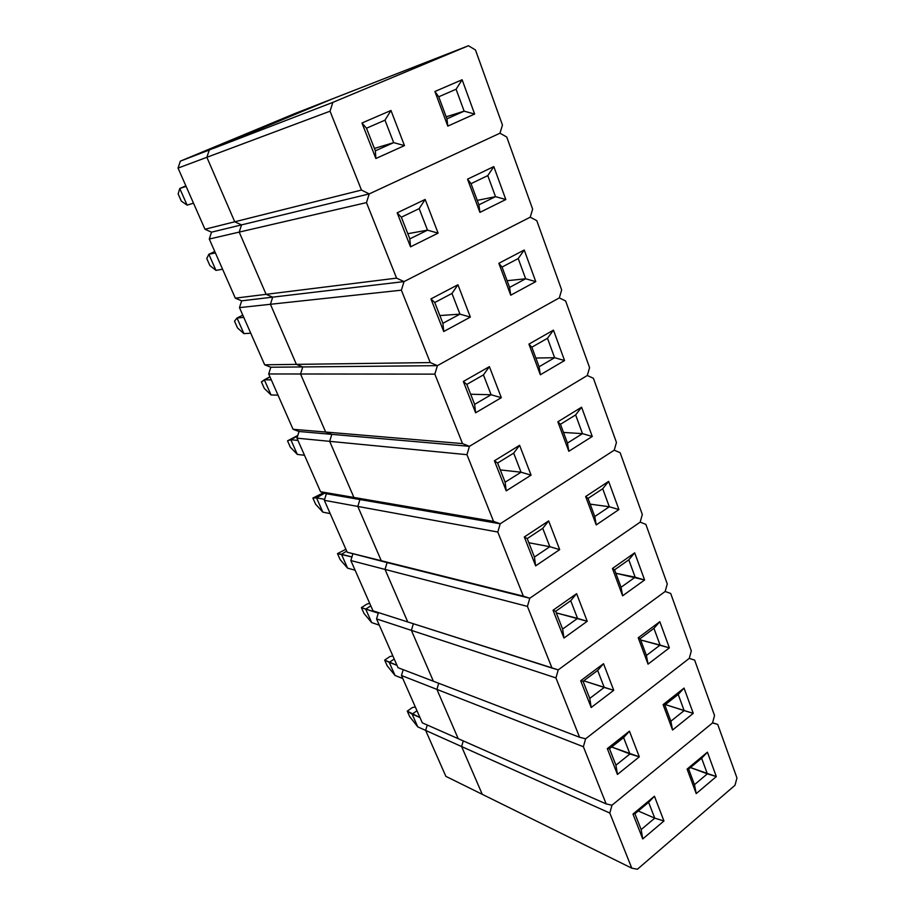 <?xml version="1.0" encoding="UTF-8"?>
<svg xmlns="http://www.w3.org/2000/svg" width="915" height="915" viewBox="0 0 915 915"><rect width="100%" height="100%" fill="white"/><g stroke="black" fill="none" stroke-linecap="round" stroke-linejoin="round"><path stroke-width="1.37" d="M409.726 716.651L407.278 711.127L412.436 707.501L415.364 707.066L412.436 707.501L407.278 711.127L409.726 716.651L417.755 726.865L412.139 714.146L419.985 717.566L407.278 711.127L412.139 714.146L416.977 710.738L412.139 714.146L417.755 726.865L425.658 730.41L417.755 726.865L409.726 716.651M387.182 665.777L384.666 660.092L389.95 656.535L392.855 655.941L389.95 656.535L384.666 660.092L387.182 665.777L395.028 675.464L389.252 662.38L396.984 665.319L384.666 660.092L389.252 662.38L394.216 659.029L389.252 662.38L395.028 675.464L402.794 678.53L395.028 675.464L387.182 665.777M364.01 613.462L361.414 607.617L366.835 604.129L369.706 603.362L366.835 604.129L361.414 607.617L364.01 613.462L371.662 622.577L365.714 609.127L378.284 613.153L361.414 607.617L365.714 609.127L370.792 605.844L365.714 609.127L371.662 622.577L379.29 625.151L371.662 622.577L364.01 613.462M340.163 559.637L337.498 553.621L345.881 549.263L337.498 553.621L340.163 559.637L347.597 568.158L341.478 554.307L351.943 556.961L337.498 553.621L341.478 554.307L346.694 551.105L341.478 554.307L347.597 568.158L355.1 570.194L347.597 568.158L340.163 559.637M315.618 504.245L312.884 498.057L323.464 492.739L312.884 498.057L315.618 504.245L322.835 512.125L316.521 497.863L324.631 499.327L316.521 497.863L312.884 498.057L316.521 497.863L324.619 493.139L316.521 497.863L322.835 512.125L330.178 513.601L322.835 512.125L315.618 504.245M290.352 447.218L287.527 440.836L297.81 435.437L287.527 440.836L290.352 447.218L297.318 454.412L290.821 439.715L297.958 440.435L290.821 439.715L287.527 440.836L297.661 435.94L290.821 439.715L297.318 454.412L304.501 455.293L297.318 454.412L290.352 447.218M264.332 388.475L261.416 381.898L264.332 388.475L271.034 394.937L264.332 379.794L271.286 379.862L264.332 379.794L261.416 381.898L269.971 376.854L264.332 379.794L271.034 394.937L278.034 395.177L271.034 394.937L264.332 388.475M237.511 327.936L234.514 321.165L237.511 327.936L243.928 333.632L237.019 318.008L243.779 317.391L237.019 318.008L234.514 321.165L237.019 318.008L242.807 315.172L237.019 318.008L243.928 333.632L250.744 333.186L243.928 333.632L237.511 327.936M209.867 265.522L206.767 258.533L209.867 265.522L215.974 270.394L208.849 254.267L215.402 252.917L208.849 254.267L206.767 258.533L208.849 254.267L214.785 251.545L208.849 254.267L215.974 270.394L222.574 269.227L215.974 270.394L209.867 265.522M181.342 201.14L178.15 193.934L181.342 201.14L187.118 205.132L179.763 188.49L186.088 186.363L179.763 188.49L178.15 193.934L179.763 188.49L185.882 185.882L179.763 188.49L187.118 205.132L193.511 203.199L187.118 205.132L181.342 201.14M461.618 746.56L482.262 794.323L631.773 868.163L637.4 869.25L735.008 785.264L736.952 777.967L717.726 724.417L712.533 722.93L611.975 805.234L609.813 813.058L631.773 868.163L609.813 813.058L461.618 746.56L482.262 794.323L631.773 868.163L637.4 869.25L735.008 785.264L736.952 777.967L717.726 724.417L712.533 722.93L714.535 715.541L694.622 660.092L689.269 658.377L585.6 738.817L583.381 746.743L606.165 803.919L611.975 805.234L712.533 722.93L611.975 805.234L609.813 813.058L461.618 746.56L463.265 740.898L461.618 746.56L425.647 730.422L445.868 776.355L482.262 794.323L461.618 746.56L482.262 794.323L445.868 776.355L425.647 730.422L427.248 725.012L425.647 730.422L461.618 746.56L463.265 740.898L461.618 746.56M642.742 838.952L632.986 814.076L654.442 796.233L663.947 820.984L642.742 838.952L641.152 829.596L654.751 818.147L638.224 810.976L654.751 818.147L663.947 820.984L642.742 838.952L632.986 814.076L634.93 813.71L641.152 829.596L654.751 818.147L663.947 820.984L654.442 796.233L648.632 802.318L654.751 818.147L648.632 802.318L654.442 796.233L632.986 814.076L634.93 813.71L648.632 802.318L634.93 813.71L641.152 829.596L642.742 838.952M687.096 769.08L707.421 752.187L716.319 776.572L696.224 793.614L687.096 769.08L688.64 769.035L694.462 784.693L696.224 793.614L687.096 769.08L707.421 752.187L701.622 758.226L688.64 769.035L694.462 784.693L696.224 793.614L716.319 776.572L690.425 767.548L707.352 773.838L694.462 784.693L707.352 773.838L716.319 776.572L707.421 752.187L701.622 758.226L707.352 773.838L701.622 758.226L688.64 769.035L687.096 769.08M712.579 722.759L717.726 724.417L712.579 722.759M436.901 689.384L458.198 738.668L606.165 803.919L583.381 746.743L436.901 689.384L458.198 738.668L606.165 803.919L611.975 805.234L712.533 722.93L714.535 715.541L694.622 660.092L689.269 658.377L691.317 650.908L670.684 593.446L665.159 591.49L558.23 669.871L555.931 677.912L579.595 737.261L585.6 738.817L689.269 658.377L585.6 738.817L583.381 746.743L436.901 689.384L438.697 683.276L436.901 689.384L401.468 675.51L422.307 722.839L458.198 738.668L436.901 689.384L458.198 738.668L422.307 722.839L401.468 675.51L403.206 669.677L401.468 675.51L436.901 689.384L438.697 683.276L436.901 689.384M617.442 774.445L607.32 748.63L629.44 731.177L639.299 756.831L617.442 774.445L615.932 765.192L629.943 753.971L611.655 747.006L639.299 756.831L617.442 774.445L607.32 748.63L609.481 748.722L615.932 765.192L629.943 753.971L639.299 756.831L629.44 731.177L623.607 737.57L629.943 753.971L623.607 737.57L629.44 731.177L607.32 748.63L609.481 748.722L623.607 737.57L609.481 748.722L615.932 765.192L617.442 774.445M663.101 704.619L684.043 688.091L693.261 713.357L672.559 730.033L663.101 704.619L664.839 705.008L670.867 721.226L672.559 730.033L663.101 704.619L684.043 688.091L678.209 694.439L664.839 705.008L670.867 721.226L672.559 730.033L693.261 713.357L665.354 704.596L684.134 710.6L670.867 721.226L684.134 710.6L693.261 713.357L684.043 688.091L678.209 694.439L684.134 710.6L678.209 694.439L664.839 705.008L663.101 704.619M411.384 630.366L433.378 681.229L579.595 737.261L555.931 677.912L411.384 630.366L433.378 681.229L579.595 737.261L585.6 738.817L689.269 658.377L691.317 650.908L670.684 593.446L665.159 591.49L667.264 583.93L645.864 524.364L640.168 522.145L529.785 598.25L527.429 606.393L552.008 668.064L558.23 669.871L665.159 591.49L558.23 669.871L555.931 677.912L411.384 630.366L413.363 623.744L411.384 630.366L376.545 618.906L398.025 667.687L433.378 681.229L411.384 630.366L433.378 681.229L398.025 667.687L376.545 618.906L378.455 612.593L376.545 618.906L411.384 630.366L413.363 623.744L411.384 630.366M591.193 707.512L580.693 680.737L603.523 663.695L613.748 690.31L591.193 707.512L589.775 698.397L604.232 687.439L583.724 680.829L613.748 690.31L591.193 707.512L580.693 680.737L583.084 681.309L589.775 698.397L604.232 687.439L613.748 690.31L603.523 663.695L597.655 670.42L604.232 687.439L597.655 670.42L603.523 663.695L580.693 680.737L583.084 681.309L597.655 670.42L583.084 681.309L589.775 698.397L591.193 707.512M638.235 637.789L659.818 621.685L669.368 647.866L648.037 664.141L638.235 637.789L640.168 638.647L646.413 655.46L648.037 664.141L638.235 637.789L659.818 621.685L653.951 628.342L640.168 638.647L646.413 655.46L648.037 664.141L669.368 647.866L640.66 639.962L660.092 645.098L646.413 655.46L660.092 645.098L669.368 647.866L659.818 621.685L653.951 628.342L660.092 645.098L653.951 628.342L640.168 638.647L638.235 637.789M385.032 569.416L407.747 621.948L552.008 668.064L527.429 606.393L385.032 569.416L407.747 621.948L558.23 669.871L665.159 591.49L667.264 583.93L645.864 524.364L640.168 522.145L642.319 514.493L620.13 452.696L614.228 450.191L500.208 523.792L497.794 532.038L523.346 596.157L529.785 598.25L640.168 522.145L529.785 598.25L527.429 606.393L385.032 569.416L387.091 562.588L385.032 569.416L350.845 560.54L373 610.843L407.747 621.948L385.032 569.416L407.747 621.948L373 610.843L350.845 560.54L352.835 554.033L350.845 560.54L385.032 569.416L387.091 562.588L529.785 598.25L640.168 522.145L642.319 514.493L620.13 452.696L614.228 450.191L616.447 442.448L593.4 378.284L587.304 375.493L469.452 446.326L466.959 454.675L493.551 521.39L500.208 523.792L614.228 450.191L500.208 523.792L497.794 532.038L357.811 506.441L381.269 560.723L523.346 596.157L497.794 532.038L357.811 506.441L381.269 560.723L529.785 598.25L387.091 562.588L391.712 563.743L387.091 562.588L385.032 569.416M563.949 638.041L553.037 610.225L576.61 593.663L587.224 621.285L563.949 638.041L562.622 629.062L577.548 618.391L556.297 612.901L587.224 621.285L563.949 638.041L553.037 610.225L555.679 611.323L562.622 629.062L577.548 618.391L587.224 621.285L576.61 593.663L570.72 600.72L577.548 618.391L570.72 600.72L576.61 593.663L553.037 610.225L555.679 611.323L570.72 600.72L555.679 611.323L562.622 629.062L563.949 638.041M612.432 568.478L634.701 552.832L644.606 579.984L622.612 595.814L612.432 568.478L614.583 569.839L621.068 587.27L622.612 595.814L612.432 568.478L634.701 552.832L628.799 559.82L614.583 569.839L621.068 587.27L622.612 595.814L644.606 579.984L615.864 573.27L635.17 577.193L621.068 587.27L635.17 577.193L644.606 579.984L634.701 552.832L628.799 559.82L635.17 577.193L628.799 559.82L614.583 569.839L612.432 568.478M359.927 499.544L357.811 506.441L359.927 499.544L500.208 523.792L614.228 450.191L616.447 442.448L593.4 378.284L587.304 375.493L589.58 367.647L565.642 300.989L559.328 297.878L437.416 365.657L434.842 374.132L462.532 443.603L469.452 446.326L587.304 375.493L469.452 446.326L466.959 454.675L329.663 441.339L353.922 497.451L359.927 499.544L353.922 497.451L493.551 521.39L466.959 454.675L329.663 441.339L353.922 497.451L493.551 521.39L500.208 523.792L359.927 499.544L364.445 500.322L359.927 499.544L357.811 506.441L324.333 500.322L347.185 552.225L387.091 562.588L347.185 552.225L381.269 560.723L357.811 506.441L381.269 560.723L387.091 562.588L347.185 552.225L324.333 500.322L326.369 493.734L324.333 500.322L357.811 506.441L359.927 499.544L326.369 493.734L359.927 499.544L326.369 493.734L359.927 499.544L353.922 497.451L329.663 441.339L331.825 434.362L329.663 441.339L296.963 438.159L320.547 491.732L326.369 493.734L320.547 491.732L353.922 497.451L359.927 499.544M535.641 565.87L524.306 536.968L548.657 520.909L559.683 549.618L535.641 565.87L534.429 557.052L549.846 546.701L528.824 542.744L549.846 546.701L559.683 549.618L535.641 565.87L524.306 536.968L527.212 538.615L534.429 557.052L549.846 546.701L559.683 549.618L548.657 520.909L542.744 528.344L549.846 546.701L542.744 528.344L548.657 520.909L524.306 536.968L527.212 538.615L542.744 528.344L527.212 538.615L534.429 557.052L535.641 565.87M585.657 496.536L608.635 481.382L618.917 509.563L596.225 524.913L585.657 496.536L588.036 498.423L594.773 516.529L596.225 524.913L585.657 496.536L608.635 481.382L602.711 488.736L588.036 498.423L594.773 516.529L596.225 524.913L618.917 509.563L609.321 506.75L590.164 504.142L609.321 506.75L594.773 516.529L609.321 506.75L618.917 509.563L608.635 481.382L602.711 488.736L609.321 506.75L602.711 488.736L588.036 498.423L585.657 496.536M506.224 490.852L494.42 460.783L519.606 445.296L531.077 475.137L506.224 490.852L505.114 482.205L521.047 472.209L500.299 469.91L521.047 472.209L531.077 475.137L506.224 490.852L494.42 460.783L497.611 463.036L505.114 482.205L521.047 472.209L531.077 475.137L519.606 445.296L513.681 453.131L521.047 472.209L513.681 453.131L519.606 445.296L494.42 460.783L497.611 463.036L513.681 453.131L497.611 463.036L505.114 482.205L506.224 490.852M557.841 421.804L581.585 407.209L592.257 436.478L568.821 451.289L557.841 421.804L560.472 424.274L567.46 443.077L568.821 451.289L557.841 421.804L581.585 407.209L575.626 414.93L560.472 424.274L567.46 443.077L568.821 451.289L592.257 436.478L582.489 433.641L563.514 432.44L582.489 433.641L567.46 443.077L582.489 433.641L592.257 436.478L581.585 407.209L575.626 414.93L582.489 433.641L575.626 414.93L560.472 424.274L557.841 421.804M336.251 434.739L469.452 446.326L587.304 375.493L589.58 367.647L565.642 300.989L559.328 297.878L561.661 289.929L536.773 220.641L530.243 217.175L404.03 281.591L401.376 290.181L430.244 362.58L437.416 365.657L559.328 297.878L437.416 365.657L434.842 374.132L300.543 373.995L325.649 432.04L331.825 434.362L469.452 446.326L331.825 434.362L325.649 432.04L462.532 443.603L434.842 374.132L300.543 373.995L325.649 432.04L462.532 443.603L469.452 446.326L336.251 434.739M302.774 366.938L300.543 373.995L302.774 366.938L437.416 365.657L559.328 297.878L561.661 289.929L536.773 220.641L530.243 217.175L532.644 209.135L506.75 137.033L499.967 133.201L369.214 193.911L366.48 202.615L396.584 278.137L404.03 281.591L530.243 217.175L404.03 281.591L401.376 290.181L270.417 304.283L296.391 364.376L302.774 366.938L296.391 364.376L430.244 362.58L401.376 290.181L270.417 304.283L296.391 364.376L430.244 362.58L437.416 365.657L302.774 366.938L307.085 366.892L302.774 366.938L300.543 373.995L268.69 373.96L293.052 429.295L299.045 431.503L296.963 438.159L320.547 491.732L353.922 497.451L329.663 441.339L296.963 438.159L299.045 431.503L331.825 434.362L329.663 441.339L331.825 434.362L299.045 431.503L331.825 434.362L299.045 431.503L293.052 429.295L325.649 432.04L300.543 373.995L325.649 432.04L331.825 434.362L325.649 432.04L293.052 429.295L268.69 373.96L270.829 367.235L268.69 373.96L300.543 373.995L302.774 366.938L270.829 367.235L302.774 366.938L270.829 367.235L302.774 366.938L296.391 364.376L270.417 304.283L272.693 297.146L270.417 304.283L239.478 307.623L264.664 364.799L270.829 367.235L264.664 364.799L296.391 364.376L302.774 366.938M475.606 412.791L463.333 381.486L489.388 366.641L501.317 397.693L475.606 412.791L474.633 404.361L491.115 394.742L470.665 394.239L491.115 394.742L501.317 397.693L475.606 412.791L463.333 381.486L466.822 384.403L474.633 404.361L491.115 394.742L501.317 397.693L489.388 366.641L483.44 374.898L491.115 394.742L483.44 374.898L489.388 366.641L463.333 381.486L466.822 384.403L483.44 374.898L466.822 384.403L474.633 404.361L475.606 412.791M528.927 344.109L553.461 330.132L564.555 360.544L540.342 374.773L528.927 344.109L531.832 347.22L539.095 366.766L540.342 374.773L528.927 344.109L553.461 330.132L547.479 338.264L531.832 347.22L539.095 366.766L540.342 374.773L564.555 360.544L554.616 357.708L535.847 358.028L554.616 357.708L539.095 366.766L554.616 357.708L564.555 360.544L553.461 330.132L547.479 338.264L554.616 357.708L547.479 338.264L531.832 347.22L528.927 344.109M443.729 331.527L430.942 298.908L457.935 284.759L470.356 317.093L443.729 331.527L442.894 323.304L459.959 314.131L439.863 315.561L459.959 314.131L470.356 317.093L443.729 331.527L430.942 298.908L434.751 302.522L442.894 323.304L459.959 314.131L470.356 317.093L457.935 284.759L451.964 293.452L459.959 314.131L451.964 293.452L457.935 284.759L430.942 298.908L434.751 302.522L451.964 293.452L434.751 302.522L442.894 323.304L443.729 331.527M498.858 263.303L524.226 250.001L535.767 281.626L510.73 295.202L498.858 263.303L502.038 267.077L509.598 287.413L510.73 295.202L498.858 263.303L524.226 250.001L518.222 258.545L502.038 267.077L509.598 287.413L510.73 295.202L535.767 281.626L525.645 278.766L507.104 280.722L525.645 278.766L509.598 287.413L525.645 278.766L535.767 281.626L524.226 250.001L518.222 258.545L525.645 278.766L518.222 258.545L502.038 267.077L498.858 263.303M276.89 296.654L404.03 281.591L530.243 217.175L532.644 209.135L506.75 137.033L499.967 133.201L502.449 125.058L475.48 49.982L468.446 45.75L332.854 102.377L330.041 111.195L361.471 190.057L369.214 193.911L499.967 133.201L369.214 193.911L366.48 202.615L239.204 232.101L266.105 294.333L272.693 297.146L404.03 281.591L272.693 297.146L266.105 294.333L396.584 278.137L366.48 202.615L239.204 232.101L266.105 294.333L396.584 278.137L404.03 281.591L276.89 296.654M241.549 224.884L239.204 232.101L241.549 224.884L369.214 193.911L499.967 133.201L502.449 125.058L475.48 49.982L468.446 45.75L332.683 98.774L213.195 148.493L332.854 102.377L468.446 45.75L328.188 100.524L213.195 148.493L332.854 102.377L330.041 111.195L206.87 157.3L234.743 221.785L241.549 224.884L234.743 221.785L361.471 190.057L330.041 111.195L206.87 157.3L234.743 221.785L361.471 190.057L369.214 193.911L241.549 224.884L245.609 223.9L241.549 224.884L239.204 232.101L209.283 239.032L235.315 298.153L241.674 300.829L239.478 307.623L264.664 364.799L296.391 364.376L270.417 304.283L239.478 307.623L241.674 300.829L272.693 297.146L270.417 304.283L272.693 297.146L241.674 300.829L272.693 297.146L241.674 300.829L235.315 298.153L266.105 294.333L239.204 232.101L266.105 294.333L272.693 297.146L266.105 294.333L235.315 298.153L209.283 239.032L211.525 232.17L209.283 239.032L239.204 232.101L241.549 224.884L211.525 232.17L241.549 224.884L211.525 232.17L241.549 224.884L234.743 221.785L206.87 157.3L209.272 150.003L206.87 157.3L178.048 168.086L204.971 229.242L211.525 232.17L204.971 229.242L234.743 221.785L241.549 224.884M410.515 246.833L397.179 212.829L425.155 199.447L438.102 233.142L410.515 246.833L409.829 238.872L427.499 230.157L407.804 233.691L427.499 230.157L438.102 233.142L410.515 246.833L397.179 212.829L401.342 217.21L409.829 238.872L427.499 230.157L438.102 233.142L425.155 199.447L419.173 208.62L427.499 230.157L419.173 208.62L425.155 199.447L397.179 212.829L401.342 217.21L419.173 208.62L401.342 217.21L409.829 238.872L410.515 246.833M467.542 179.168L493.803 166.599L505.812 199.527L479.906 212.383L467.542 179.168L471.031 183.663L478.9 204.834L479.906 212.383L467.542 179.168L493.803 166.599L487.787 175.611L471.031 183.663L478.9 204.834L479.906 212.383L505.812 199.527L495.507 196.656L477.241 200.385L495.507 196.656L478.9 204.834L495.507 196.656L505.812 199.527L493.803 166.599L487.787 175.611L495.507 196.656L487.787 175.611L471.031 183.663L467.542 179.168M375.871 158.501L361.963 123.01L390.968 110.475L404.476 145.622L375.871 158.501L375.344 150.815L393.679 142.637L374.418 148.447L393.679 142.637L404.476 145.622L375.871 158.501L361.963 123.01L366.492 128.214L375.344 150.815L393.679 142.637L404.476 145.622L390.968 110.475L384.986 120.162L393.679 142.637L384.986 120.162L390.968 110.475L361.963 123.01L366.492 128.214L384.986 120.162L366.492 128.214L375.344 150.815L375.871 158.501M434.911 91.5L462.121 79.754L474.633 114.043L447.801 126.121L434.911 91.5L438.731 96.784L446.932 118.847L447.801 126.121L434.911 91.5L462.121 79.754L456.082 89.235L438.731 96.784L446.932 118.847L447.801 126.121L474.633 114.043L464.134 111.161L446.177 116.811L464.134 111.161L446.932 118.847L464.134 111.161L474.633 114.043L462.121 79.754L456.082 89.235L464.134 111.161L456.082 89.235L438.731 96.784L434.911 91.5M209.272 150.003L328.188 100.524L294.95 113.517L180.347 161.143L178.048 168.086L204.971 229.242L234.743 221.785L206.87 157.3L178.048 168.086L180.347 161.143L209.272 150.003L206.87 157.3L209.272 150.003L328.188 100.524L294.95 113.517L180.347 161.143L209.272 150.003"/></g></svg>
